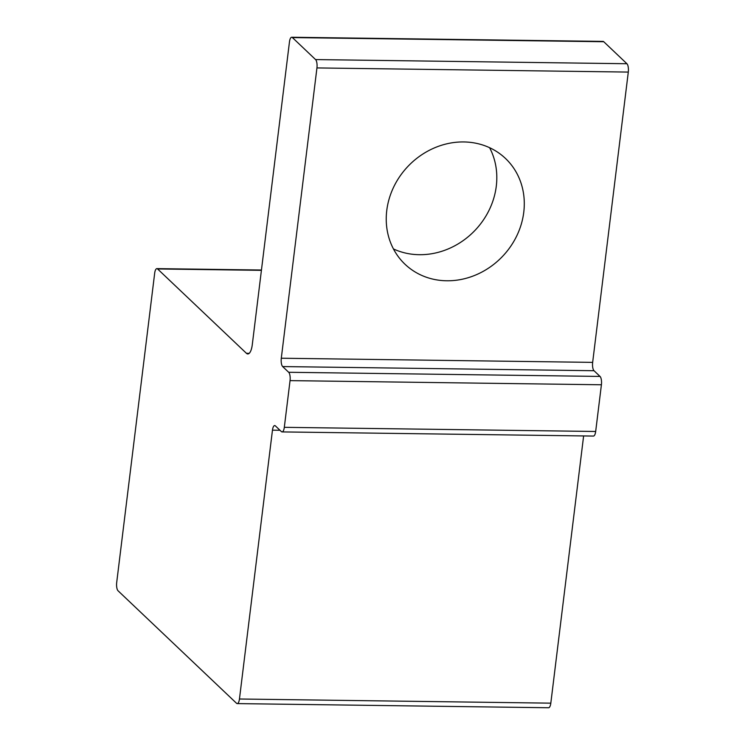 <?xml version="1.0" encoding="UTF-8"?>
<svg xmlns="http://www.w3.org/2000/svg" width="745" height="745" viewBox="0 0 745 745"><rect width="100%" height="100%" fill="white"/><g stroke="black" fill="none" stroke-linecap="round" stroke-linejoin="round"><path stroke-width="1.12" d="M489.595 147.696A72.954 65.29 -46.5 0 1 496.291 186.194A72.954 65.29 -46.5 0 1 393.453 248.951M523.763 212.278A72.954 65.29 -46.5 0 1 476.716 274.56A72.954 65.29 -46.5 0 1 405.029 264.27A72.954 65.29 -46.5 0 1 386.767 210.453A72.954 65.29 -46.5 0 1 433.813 148.162A72.954 65.29 -46.5 0 1 505.492 158.462A72.954 65.29 -46.5 0 1 523.763 212.278M316.942 67.925L628.296 72.079L592.657 362.377A6.631 2.282 -89.2 0 0 594.026 370.721L600.032 376.43L288.678 372.276L282.662 366.568A6.631 2.282 90.8 0 1 281.293 358.224L316.942 67.925A6.631 2.282 90.8 0 0 315.563 59.572L292.394 37.567A6.631 2.282 -89.2 0 0 291.705 37.25A6.631 2.282 -89.2 0 0 289.47 41.841L252.276 344.758A13.261 4.563 90.8 0 1 247.806 353.95A13.261 4.563 90.8 0 1 246.437 353.307L157.586 268.954L261.411 270.342M291.705 37.25L603.068 41.403A6.631 2.282 90.8 0 1 603.748 41.729L626.927 63.735A6.631 2.282 -89.2 0 1 628.296 72.079M288.678 372.276A6.631 2.282 90.8 0 1 290.047 380.621L284.311 427.323A6.631 2.282 90.8 0 1 282.076 431.914L593.439 436.067A6.631 2.282 -89.2 0 0 595.674 431.476L601.411 384.774A6.631 2.282 -89.2 0 0 600.032 376.43M583.624 435.937L550.816 703.159A6.631 2.282 -89.2 0 1 548.581 707.75L237.217 703.597A6.631 2.282 90.8 0 1 236.528 703.271L118.073 590.804A6.631 2.282 90.8 0 1 116.704 582.45L154.671 273.229A6.631 2.282 90.8 0 1 156.906 268.628A6.631 2.282 90.8 0 1 157.586 268.954M279.99 430.265L272.465 430.163L239.452 699.006A6.631 2.282 90.8 0 1 237.217 703.597M272.465 430.163A6.631 2.282 90.8 0 1 274.7 425.572A6.631 2.282 90.8 0 1 275.38 425.889L281.387 431.597A6.631 2.282 90.8 0 0 282.076 431.914M249.193 353.344L246.437 353.307M292.394 37.567L603.748 41.729M239.452 699.006L550.816 703.159M284.311 427.323L595.674 431.476M601.411 384.774L290.047 380.621M592.657 362.377L281.293 358.224M315.563 59.572L626.927 63.735M594.026 370.721L282.662 366.568M156.906 268.628L261.448 270.025"/></g></svg>
